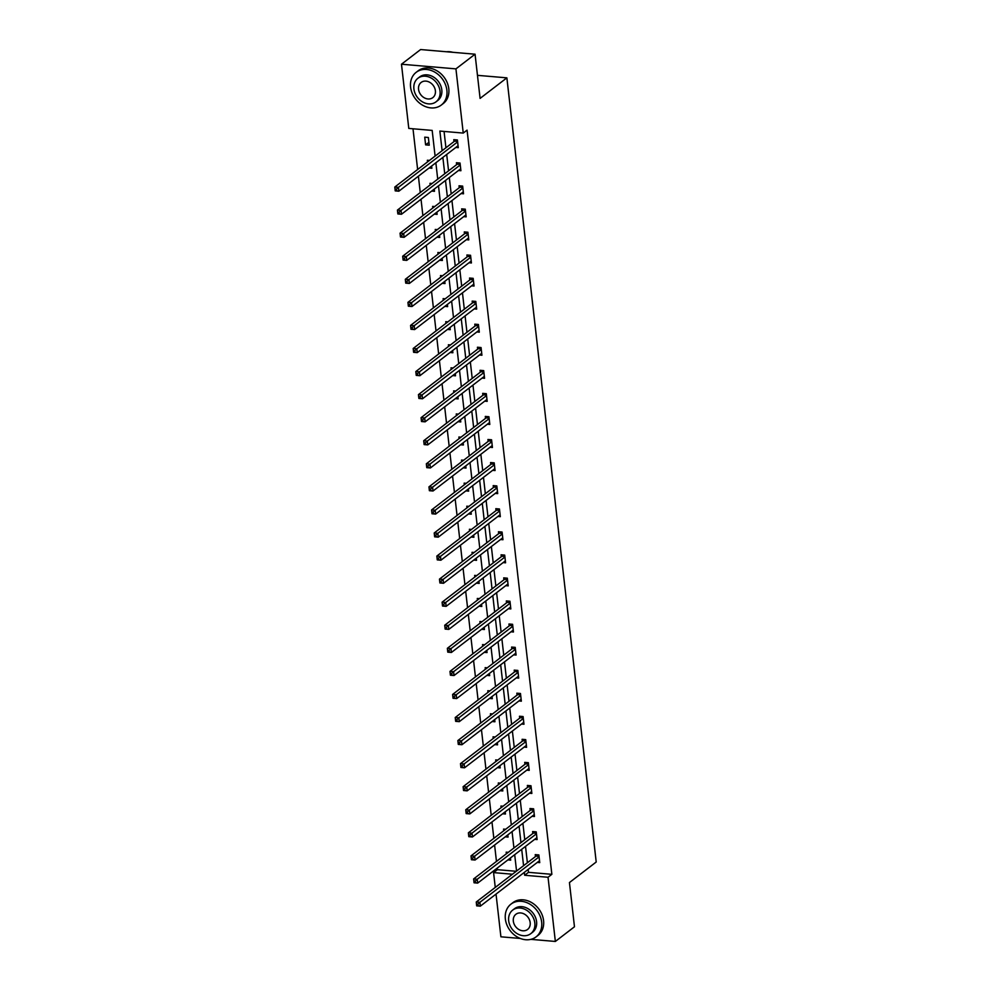 <?xml version="1.0" encoding="UTF-8"?>
<svg xmlns="http://www.w3.org/2000/svg" width="991" height="991" viewBox="0 0 991 991"><rect width="100%" height="100%" fill="white"/><g stroke="black" fill="none" stroke-linecap="round" stroke-linejoin="round"><path stroke-width="1.49" d="M520.349 938.465L500.901 936.805L496.033 894.105M495.265 887.403L493.58 872.613L512.446 874.223M497.222 868.104L497.408 869.677L493.58 872.613M412.999 128.78L417.632 169.498M418.4 176.2L420.258 192.564M421.026 199.253L422.884 215.629M423.653 222.318L425.511 238.695M426.279 245.384L428.149 261.76M428.905 268.45L430.775 284.826M431.531 291.515L433.401 307.879M434.157 314.581L436.028 330.944M436.796 337.634L438.654 354.01M439.422 360.699L441.28 377.075M442.048 383.765L443.906 400.141M444.674 406.83L446.532 423.207M447.3 429.896L449.171 446.26M449.926 452.961L451.797 469.325M452.553 476.014L454.423 492.391M455.179 499.08L457.049 515.456M457.817 522.146L459.675 538.522M460.443 545.211L462.301 561.587M463.07 568.277L464.928 584.64M465.696 591.342L467.566 607.706M468.322 614.408L470.192 630.771M470.948 637.461L472.818 653.837M473.574 660.526L475.445 676.903M476.2 683.592L478.071 699.968M478.839 706.657L480.697 723.034M481.465 729.723L483.323 746.087M484.091 752.788L485.949 769.152M486.717 775.842L488.588 792.218M489.343 798.907L491.214 815.283M491.97 821.973L493.84 838.349M494.596 845.038L496.466 861.414M435.099 156.095L432.175 130.416L408.788 128.421L401.479 64.229L455.934 68.874L463.243 133.079L439.868 131.072L442.11 150.706M455.934 68.874L475.061 54.195L420.605 49.55L401.479 64.229M475.061 54.195L480.09 98.406L506.872 77.843L596.21 862.009L569.441 882.56L574.47 926.771L555.356 941.45L530.866 939.357M506.872 77.843L477.464 75.341M458.461 170.514L460.914 170.725L460.035 163.032L456.405 162.722L456.628 164.642M463.714 216.645L466.166 216.843L465.287 209.163L461.657 208.853L461.88 210.773M468.978 262.764L471.419 262.974L470.552 255.282L466.922 254.972L467.133 256.904M474.231 308.895L476.683 309.105L475.804 301.413L472.174 301.103L472.385 303.023M479.483 355.026L481.936 355.224L481.056 347.544L477.427 347.234L477.65 349.154M484.735 401.144L487.188 401.355L486.308 393.675L482.679 393.365L482.902 395.285M490 447.275L492.44 447.486L491.573 439.793L487.944 439.484L488.154 441.404M495.252 493.407L497.705 493.617L496.825 485.924L493.196 485.615L493.407 487.535M500.505 539.525L502.957 539.736L502.078 532.056L498.448 531.746L498.671 533.666M505.757 585.656L508.21 585.867L507.33 578.174L503.701 577.864L503.924 579.785M511.022 631.787L513.462 631.998L512.595 624.305L508.965 623.996L509.176 625.916M516.274 677.906L518.727 678.117L517.847 670.436L514.218 670.127L514.44 672.047M521.526 724.037L523.979 724.248L523.099 716.555L519.47 716.245L519.693 718.165M526.778 770.168L529.231 770.379L528.352 762.686L524.722 762.376L524.945 764.296M532.043 816.287L534.483 816.497L533.616 808.817L529.987 808.507L530.197 810.427M537.295 862.418L539.748 862.628L538.869 854.936L535.239 854.626L535.462 856.546M444.067 131.431L445.925 147.77M446.693 154.472L448.564 170.836M449.319 177.525L451.19 193.902M451.946 200.591L453.816 216.967M454.572 223.656L456.442 240.033M457.198 246.722L459.068 263.098M459.836 269.787L461.695 286.151M462.463 292.853L464.321 309.217M465.089 315.906L466.947 332.282M467.715 338.972L469.585 355.348M470.341 362.037L472.212 378.413M472.967 385.103L474.838 401.479M475.593 408.168L477.464 424.532M478.232 431.234L480.09 447.598M480.858 454.299L482.716 470.663M483.484 477.352L485.342 493.729M486.11 500.418L487.968 516.794M488.736 523.483L490.607 539.86M491.363 546.549L493.233 562.925M493.989 569.614L495.859 585.978M496.615 592.68L498.485 609.044M499.253 615.733L501.112 632.109M501.88 638.799L503.738 655.175M504.506 661.864L506.364 678.24M507.132 684.93L509.002 701.306M509.758 707.995L511.629 724.359M512.384 731.061L514.255 747.425M515.01 754.114L516.881 770.49M517.636 777.179L519.507 793.556M520.275 800.245L522.133 816.621M522.901 823.31L524.759 839.687M525.527 846.376L527.385 862.74M528.153 869.441L528.488 872.328L551.863 874.322L467.071 130.131L463.243 133.079M534.669 839.352L537.122 839.563L536.242 831.87L532.613 831.56L532.824 833.493M529.417 793.234L531.857 793.432L530.99 785.752L527.361 785.442L527.571 787.362M524.152 747.103L526.605 747.313L525.726 739.62L522.096 739.311L522.319 741.231M518.9 700.971L521.353 701.182L520.473 693.489L516.844 693.18L517.067 695.112M513.648 654.853L516.088 655.051L515.221 647.371L511.591 647.061L511.802 648.981M508.383 608.722L510.836 608.932L509.969 601.24L506.327 600.93L506.55 602.85M503.131 562.591L505.583 562.801L504.704 555.109L501.074 554.799L501.297 556.731M497.878 516.46L500.331 516.67L499.452 508.99L495.822 508.68L496.045 510.6M492.626 470.341L495.066 470.552L494.199 462.859L490.57 462.549L490.78 464.469M487.361 424.21L489.814 424.421L488.935 416.728L485.305 416.418L485.528 418.351M482.109 378.079L484.562 378.289L483.682 370.609L480.053 370.3L480.276 372.22M476.857 331.96L479.31 332.171L478.43 324.478L474.8 324.168L475.023 326.089M471.605 285.829L474.045 286.04L473.178 278.347L469.548 278.037L469.759 279.957M466.34 239.698L468.793 239.909L467.913 232.228L464.284 231.919L464.506 233.839M461.088 193.579L463.54 193.79L462.661 186.097L459.031 185.788L459.254 187.708M455.835 147.448L458.288 147.659L457.408 139.966L453.779 139.657L454.002 141.577M551.863 874.322L548.035 877.258L555.356 941.45M516.559 871.064L514.688 854.688M513.933 847.999L512.062 831.622M511.306 824.933L509.436 808.569M508.68 801.868L506.81 785.504M506.042 778.815L504.184 762.438M503.416 755.749L501.557 739.373M500.789 732.683L498.931 716.307M498.163 709.618L496.293 693.242M495.537 686.552L493.667 670.189M492.911 663.487L491.04 647.123M490.285 640.421L488.414 624.057M487.646 617.368L485.788 600.992M485.02 594.303L483.162 577.926M482.394 571.237L480.536 554.861M479.768 548.172L477.91 531.808M477.142 525.106L475.271 508.742M474.516 502.041L472.645 485.677M471.889 478.987L470.019 462.611M469.263 455.922L467.393 439.546M466.625 432.856L464.767 416.48M463.999 409.791L462.14 393.415M461.372 386.725L459.514 370.361M458.746 363.66L456.876 347.296M456.12 340.607L454.25 324.23M453.494 317.541L451.623 301.165M450.868 294.476L448.997 278.099M448.242 271.41L446.371 255.034M445.603 248.345L443.745 231.981M442.977 225.279L441.119 208.915M440.351 202.226L438.493 185.85M437.725 179.16L435.854 162.784M524.326 872.377L524.66 875.264L548.035 877.258M442.866 157.408L444.736 173.772M445.492 180.473L447.362 196.837M448.118 203.527L449.988 219.903M450.756 226.592L452.614 242.968M453.382 249.658L455.241 266.034M456.009 272.723L457.867 289.099M458.635 295.789L460.505 312.153M461.261 318.854L463.131 335.218M463.887 341.907L465.758 358.284M466.513 364.973L468.384 381.349M469.139 388.038L471.01 404.415M471.778 411.104L473.636 427.48M474.404 434.169L476.262 450.533M477.03 457.235L478.888 473.599M479.656 480.288L481.527 496.664M482.283 503.354L484.153 519.73M484.909 526.419L486.779 542.795M487.535 549.485L489.405 565.861M490.173 572.55L492.031 588.914M492.8 595.616L494.658 611.98M495.426 618.669L497.284 635.045M498.052 641.734L499.922 658.111M500.678 664.8L502.548 681.176M503.304 687.865L505.175 704.242M505.93 710.931L507.801 727.295M508.556 733.997L510.427 750.36M511.195 757.062L513.053 773.426M513.821 780.115L515.679 796.491M516.447 803.181L518.305 819.557M519.073 826.246L520.944 842.623M521.7 849.312L523.57 865.676M497.408 869.677L516.274 871.287M428.36 137.489L429.239 145.181L425.61 144.872L424.73 137.179L428.36 137.489M431.618 166.042L431.865 168.247L429.066 167.999M427.555 161.892L427.369 160.245L429.462 160.431M434.244 189.108L434.492 191.313L431.692 191.065M430.181 184.945L429.995 183.31L432.088 183.484M436.87 212.173L437.13 214.366L434.318 214.13M432.807 208.011L432.621 206.376L434.715 206.549M439.496 235.226L439.756 237.431L436.944 237.196M435.433 231.076L435.247 229.441L437.341 229.615M442.135 258.292L442.382 260.497L439.57 260.261M438.059 254.142L437.873 252.494L439.967 252.68M444.761 281.357L445.009 283.562L442.197 283.327M440.685 277.207L440.5 275.56L442.593 275.746M447.387 304.423L447.635 306.628L444.835 306.38M443.311 300.273L443.126 298.625L445.219 298.811M450.013 327.488L450.261 329.693L447.461 329.446M445.95 323.339L445.752 321.691L447.845 321.864M452.639 350.554L452.887 352.746L450.087 352.511M448.576 346.392L448.39 344.757L450.484 344.93M455.265 373.619L455.513 375.812L452.714 375.577M451.202 369.457L451.016 367.822L453.11 367.995M457.892 396.673L458.152 398.877L455.34 398.642M453.828 392.523L453.643 390.875L455.736 391.061M460.518 419.738L460.778 421.943L457.966 421.708M456.455 415.588L456.269 413.941L458.362 414.127M463.156 442.804L463.404 445.009L460.592 444.761M459.081 438.654L458.895 437.006L460.988 437.192M465.782 465.869L466.03 468.074L463.218 467.826M461.707 461.719L461.521 460.072L463.615 460.245M468.409 488.935L468.656 491.127L465.857 490.892M464.333 484.772L464.147 483.137L466.241 483.311M471.035 512L471.282 514.193L468.483 513.957M466.972 507.838L466.773 506.203L468.867 506.376M473.661 535.053L473.909 537.258L471.109 537.023M469.598 530.903L469.412 529.268L471.505 529.442M476.287 558.119L476.547 560.324L473.735 560.088M472.224 553.969L472.038 552.321L474.132 552.507M478.913 581.184L479.173 583.389L476.361 583.142M474.85 577.035L474.664 575.387L476.758 575.573M481.552 604.25L481.799 606.455L478.987 606.207M477.476 600.1L477.29 598.453L479.384 598.626M484.178 627.315L484.426 629.52L481.614 629.273M480.102 623.153L479.917 621.518L482.01 621.691M486.804 650.381L487.052 652.573L484.24 652.338M482.728 646.219L482.543 644.584L484.636 644.757M489.43 673.434L489.678 675.639L486.878 675.404M485.355 669.284L485.169 667.649L487.262 667.823M492.056 696.5L492.304 698.705L489.504 698.469M487.993 692.35L487.807 690.702L489.888 690.888M494.682 719.565L494.93 721.77L492.131 721.535M490.619 715.415L490.434 713.768L492.527 713.954M497.309 742.631L497.569 744.836L494.757 744.588M493.245 738.481L493.06 736.833L495.153 737.019M499.935 765.696L500.195 767.901L497.383 767.653M495.872 761.534L495.686 759.899L497.779 760.072M502.573 788.762L502.821 790.954L500.009 790.719M498.498 784.599L498.312 782.964L500.405 783.138M505.199 811.815L505.447 814.02L502.635 813.784M501.124 807.665L500.938 806.03L503.032 806.203M507.826 834.88L508.073 837.085L505.261 836.85M503.75 830.731L503.564 829.083L505.658 829.269M510.452 857.946L510.699 860.151L507.9 859.915M506.389 853.796L506.19 852.149L508.284 852.334M528.488 872.328L524.66 875.264M428.917 142.332L425.61 144.872M539.03 856.335L536.069 856.088L476.25 902.008L479.879 902.318L539.092 856.856M477.935 904.139L479.879 902.318L480.313 906.17L476.683 905.861L478.108 905.687L477.935 904.139L476.473 904.015L476.646 905.563M539.525 860.708L480.313 906.17L478.108 905.687M536.069 856.088A1.648 0.78 94.9 0 0 536.342 855.753L536.911 854.775M476.25 902.008L476.473 904.015M505.36 918.967A20.638 16.748 -127.5 0 0 517.302 936.99A20.638 16.748 -127.5 0 0 536.069 936.879A20.638 16.748 -127.5 0 0 541.656 922.064A20.638 16.748 -127.5 0 0 529.714 904.052A20.638 16.748 -127.5 0 0 510.947 904.151A20.638 16.748 -127.5 0 0 505.36 918.967M536.069 936.879L537.989 935.417A20.638 16.748 -127.5 0 0 543.576 920.602A20.638 16.748 -127.5 0 0 531.634 902.578A20.638 16.748 -127.5 0 0 512.855 902.677L510.947 904.151M512.706 910.085L514.465 908.735A14.853 12.053 52.5 0 1 527.98 908.66A14.853 12.053 52.5 0 1 536.577 921.63A14.853 12.053 52.5 0 1 532.551 932.296L530.792 933.646A14.853 12.053 -127.5 0 0 534.818 922.98A14.853 12.053 -127.5 0 0 526.221 910.011A14.853 12.053 -127.5 0 0 512.706 910.085A14.853 12.053 -127.5 0 0 508.68 920.75A14.853 12.053 -127.5 0 0 517.277 933.72A14.853 12.053 -127.5 0 0 530.792 933.646M530.173 922.584A9.576 7.767 -127.5 0 0 524.623 914.222A9.576 7.767 -127.5 0 0 515.915 914.272A9.576 7.767 -127.5 0 0 513.326 921.147A9.576 7.767 -127.5 0 0 518.863 929.508A9.576 7.767 -127.5 0 0 527.584 929.459A9.576 7.767 -127.5 0 0 530.173 922.584M410.584 87.146A20.638 16.748 -127.5 0 0 422.525 105.157A20.638 16.748 -127.5 0 0 441.292 105.058A20.638 16.748 -127.5 0 0 446.879 90.243A20.638 16.748 -127.5 0 0 434.938 72.219A20.638 16.748 -127.5 0 0 416.17 72.331A20.638 16.748 -127.5 0 0 410.584 87.146M441.292 105.058L443.212 103.584A20.638 16.748 -127.5 0 0 448.799 88.769A20.638 16.748 -127.5 0 0 436.858 70.757A20.638 16.748 -127.5 0 0 418.078 70.857L416.17 72.331M417.929 78.264L419.689 76.914A14.853 12.053 52.5 0 1 433.203 76.84A14.853 12.053 52.5 0 1 441.8 89.809A14.853 12.053 52.5 0 1 437.774 100.475L436.015 101.825A14.853 12.053 -127.5 0 0 440.041 91.16A14.853 12.053 -127.5 0 0 431.444 78.19A14.853 12.053 -127.5 0 0 417.929 78.264A14.853 12.053 -127.5 0 0 413.904 88.93A14.853 12.053 -127.5 0 0 422.5 101.9A14.853 12.053 -127.5 0 0 436.015 101.825M435.396 90.763A9.576 7.767 -127.5 0 0 429.859 82.402A9.576 7.767 -127.5 0 0 421.138 82.451A9.576 7.767 -127.5 0 0 418.549 89.326A9.576 7.767 -127.5 0 0 424.098 97.688A9.576 7.767 -127.5 0 0 432.807 97.638A9.576 7.767 -127.5 0 0 435.396 90.763M452.85 52.3A20.638 16.748 -127.5 0 0 446.507 51.755M536.404 833.27L533.443 833.022L473.624 878.943L477.253 879.252L536.465 833.803M475.296 881.086L477.253 879.252L477.687 883.105L474.057 882.795L475.482 882.622L475.296 881.086L473.847 880.962L474.02 882.498M536.899 837.643L477.687 883.105L475.482 882.622M533.443 833.022A1.648 0.78 94.9 0 0 533.715 832.688L534.273 831.709M473.624 878.943L473.847 880.962M533.777 810.204L530.817 809.957L470.998 855.89L474.627 856.199L533.827 810.737M472.67 858.02L474.627 856.199L475.061 860.039L471.431 859.73L472.843 859.556L472.67 858.02L471.22 857.896L471.394 859.432M534.273 814.577L475.061 860.039L472.843 859.556M530.817 809.957A1.648 0.78 94.9 0 0 531.089 809.622L531.647 808.644M470.998 855.89L471.22 857.896M531.139 787.139L528.191 786.891L468.371 832.824L472.001 833.134L531.201 787.672M470.044 834.955L472.001 833.134L472.434 836.974L468.805 836.664L470.217 836.491L470.044 834.955L468.594 834.831L468.768 836.367M531.647 791.512L472.434 836.974L470.217 836.491M528.191 786.891A1.648 0.78 94.9 0 0 528.463 786.557L529.021 785.578M468.371 832.824L468.594 834.831M528.513 764.086L525.552 763.826L465.745 809.758L469.375 810.068L528.575 764.606M467.418 811.889L469.375 810.068L469.808 813.908L466.179 813.599L467.591 813.425L467.418 811.889L465.968 811.765L466.142 813.301M529.008 768.446L469.808 813.908L467.591 813.425M525.552 763.826A1.648 0.78 94.9 0 0 525.825 763.504L526.394 762.513M465.745 809.758L465.968 811.765M525.887 741.02L522.926 740.76L463.107 786.693L466.736 787.003L525.948 741.541M464.791 788.824L466.736 787.003L467.182 790.843L463.553 790.533L464.965 790.36L464.791 788.824L463.342 788.7L463.515 790.236M526.382 745.393L467.182 790.843L464.965 790.36M522.926 740.76A1.648 0.78 94.9 0 0 523.198 740.438L523.768 739.459M463.107 786.693L463.342 788.7M523.26 717.955L520.3 717.707L460.481 763.627L464.11 763.937L523.322 718.475M462.165 765.758L464.11 763.937L464.556 767.79L460.926 767.48L462.339 767.307L462.165 765.758L460.716 765.634L460.889 767.183M523.756 722.328L464.556 767.79L462.339 767.307M520.3 717.707A1.648 0.78 94.9 0 0 520.572 717.373L521.142 716.394M460.481 763.627L460.716 765.634M520.634 694.889L517.674 694.641L457.854 740.562L461.484 740.872L520.696 695.422M459.539 742.705L461.484 740.872L461.93 744.724L458.288 744.414L459.713 744.241L459.539 742.705L458.077 742.581L458.263 744.117M521.13 699.262L461.93 744.724L459.713 744.241M517.674 694.641A1.648 0.78 94.9 0 0 517.946 694.307L518.516 693.328M457.854 740.562L458.077 742.581M518.008 671.824L515.047 671.576L455.228 717.509L458.858 717.818L518.07 672.356M456.901 719.639L458.858 717.818L459.291 721.659L455.662 721.349L457.086 721.175L456.901 719.639L455.451 719.516L455.625 721.052M518.504 676.196L459.291 721.659L457.086 721.175M515.047 671.576A1.648 0.78 94.9 0 0 515.32 671.241L515.877 670.263M455.228 717.509L455.451 719.516M515.382 648.758L512.421 648.51L452.602 694.443L456.232 694.753L515.431 649.291M454.274 696.574L456.232 694.753L456.665 698.593L453.036 698.283L454.448 698.11L454.274 696.574L452.825 696.45L452.998 697.986M515.877 653.131L456.665 698.593L454.448 698.11M512.421 648.51A1.648 0.78 94.9 0 0 512.694 648.176L513.251 647.197M452.602 694.443L452.825 696.45M512.743 625.705L509.795 625.445L449.976 671.378L453.605 671.687L512.805 626.225M451.648 673.508L453.605 671.687L454.039 675.528L450.41 675.218L451.822 675.044L451.648 673.508L450.199 673.385L450.372 674.921M513.251 630.065L454.039 675.528L451.822 675.044M509.795 625.445A1.648 0.78 94.9 0 0 510.068 625.11L510.625 624.132M449.976 671.378L450.199 673.385M510.117 602.639L507.169 602.379L447.35 648.312L450.979 648.622L510.179 603.16M449.022 650.443L450.979 648.622L451.413 652.462L447.783 652.152L449.196 651.979L449.022 650.443L447.573 650.319L447.746 651.855M510.625 607.012L451.413 652.462L449.196 651.979M507.169 602.379A1.648 0.78 94.9 0 0 507.442 602.057L507.999 601.079M447.35 648.312L447.573 650.319M507.491 579.574L504.53 579.314L444.711 625.247L448.353 625.556L507.553 580.094M446.396 627.377L448.353 625.556L448.787 629.396L445.157 629.087L446.569 628.926L446.396 627.377L444.947 627.253L445.12 628.802M507.987 583.947L448.787 629.396L446.569 628.926M504.53 579.314A1.648 0.78 94.9 0 0 504.803 578.992L505.373 578.013M444.711 625.247L444.947 627.253M504.865 556.508L501.904 556.261L442.085 602.181L445.715 602.491L504.927 557.041M443.77 604.324L445.715 602.491L446.161 606.343L442.531 606.034L443.943 605.86L443.77 604.324L442.32 604.2L442.494 605.736M505.36 560.881L446.161 606.343L443.943 605.86M501.904 556.261A1.648 0.78 94.9 0 0 502.177 555.926L502.747 554.948M442.085 602.181L442.32 604.2M502.239 533.443L499.278 533.195L439.459 579.116L443.088 579.425L502.301 533.976M441.144 581.259L443.088 579.425L443.534 583.278L439.905 582.968L441.317 582.795L441.144 581.259L439.682 581.135L439.868 582.671M502.734 537.816L443.534 583.278L441.317 582.795M499.278 533.195A1.648 0.78 94.9 0 0 499.551 532.861L500.121 531.882M439.459 579.116L439.682 581.135M499.613 510.377L496.652 510.13L436.833 556.062L440.462 556.372L499.675 510.91M438.517 558.193L440.462 556.372L440.908 560.212L437.266 559.903L438.691 559.729L438.517 558.193L437.056 558.069L437.229 559.605M500.108 514.75L440.908 560.212L438.691 559.729M496.652 510.13A1.648 0.78 94.9 0 0 496.925 509.795L497.494 508.817M436.833 556.062L437.056 558.069M496.986 487.312L494.026 487.064L434.207 532.997L437.836 533.307L497.048 487.845M435.879 535.128L437.836 533.307L438.27 537.147L434.64 536.837L436.065 536.664L435.879 535.128L434.43 535.004L434.603 536.54M497.482 491.685L438.27 537.147L436.065 536.664M494.026 487.064A1.648 0.78 94.9 0 0 494.298 486.73L494.856 485.751M434.207 532.997L434.43 535.004M494.36 464.259L491.4 463.999L431.58 509.931L435.21 510.241L494.41 464.779M433.253 512.062L435.21 510.241L435.644 514.081L432.014 513.772L433.426 513.598L433.253 512.062L431.803 511.938L431.977 513.474M494.856 468.632L435.644 514.081L433.426 513.598M491.4 463.999A1.648 0.78 94.9 0 0 491.672 463.677L492.23 462.698M431.58 509.931L431.803 511.938M491.722 441.193L488.774 440.933L428.954 486.866L432.584 487.176L491.784 441.713M430.627 488.997L432.584 487.176L433.017 491.016L429.388 490.706L430.8 490.533L430.627 488.997L429.177 488.873L429.351 490.409M492.23 445.566L433.017 491.016L430.8 490.533M488.774 440.933A1.648 0.78 94.9 0 0 489.046 440.611L489.604 439.632M428.954 486.866L429.177 488.873M489.096 418.128L486.147 417.88L426.328 463.8L429.958 464.11L489.158 418.66M428.001 465.943L429.958 464.11L430.391 467.963L426.762 467.653L428.174 467.479L428.001 465.943L426.551 465.82L426.725 467.356M489.604 422.5L430.391 467.963L428.174 467.479M486.147 417.88A1.648 0.78 94.9 0 0 486.42 417.545L486.977 416.567M426.328 463.8L426.551 465.82M486.47 395.062L483.509 394.814L423.69 440.735L427.332 441.045L486.531 395.595M425.374 442.878L427.332 441.045L427.765 444.897L424.136 444.587L425.548 444.414L425.374 442.878L423.925 442.754L424.098 444.29M486.965 399.435L427.765 444.897L425.548 444.414M483.509 394.814A1.648 0.78 94.9 0 0 483.781 394.48L484.351 393.501M423.69 440.735L423.925 442.754M483.843 371.997L480.883 371.749L421.064 417.682L424.693 417.991L483.905 372.529M422.748 419.812L424.693 417.991L425.139 421.832L421.509 421.522L422.922 421.348L422.748 419.812L421.299 419.689L421.472 421.225M484.339 376.369L425.139 421.832L422.922 421.348M480.883 371.749A1.648 0.78 94.9 0 0 481.155 371.414L481.725 370.436M421.064 417.682L421.299 419.689M481.217 348.931L478.257 348.683L418.437 394.616L422.067 394.926L481.279 349.464M420.122 396.747L422.067 394.926L422.513 398.766L418.883 398.456L420.295 398.283L420.122 396.747L418.66 396.623L418.846 398.159M481.713 353.304L422.513 398.766L420.295 398.283M478.257 348.683A1.648 0.78 94.9 0 0 478.529 348.349L479.099 347.37M418.437 394.616L418.66 396.623M478.591 325.878L475.63 325.618L415.811 371.551L419.441 371.86L478.653 326.398M417.496 373.681L419.441 371.86L419.874 375.7L416.245 375.391L417.669 375.217L417.496 373.681L416.034 373.557L416.208 375.094M479.087 330.238L419.874 375.7L417.669 375.217M475.63 325.618A1.648 0.78 94.9 0 0 475.903 325.296L476.473 324.305M415.811 371.551L416.034 373.557M475.965 302.812L473.004 302.552L413.185 348.485L416.815 348.795L476.027 303.333M414.857 350.616L416.815 348.795L417.248 352.635L413.619 352.325L415.043 352.152L414.857 350.616L413.408 350.492L413.581 352.028M476.46 307.185L417.248 352.635L415.043 352.152M473.004 302.552A1.648 0.78 94.9 0 0 473.277 302.23L473.834 301.252M413.185 348.485L413.408 350.492M473.339 279.747L470.378 279.499L410.559 325.42L414.188 325.729L473.388 280.267M412.231 327.55L414.188 325.729L414.622 329.582L410.992 329.272L412.405 329.099L412.231 327.55L410.782 327.426L410.955 328.975M473.834 284.12L414.622 329.582L412.405 329.099M470.378 279.499A1.648 0.78 94.9 0 0 470.651 279.165L471.208 278.186M410.559 325.42L410.782 327.426M470.7 256.681L467.752 256.434L407.933 302.354L411.562 302.664L470.762 257.214M409.605 304.497L411.562 302.664L411.996 306.516L408.366 306.207L409.779 306.033L409.605 304.497L408.156 304.373L408.329 305.909M471.208 261.054L411.996 306.516L409.779 306.033M467.752 256.434A1.648 0.78 94.9 0 0 468.025 256.099L468.582 255.121M407.933 302.354L408.156 304.373M468.074 233.616L465.113 233.368L405.307 279.301L408.936 279.611L468.136 234.149M406.979 281.432L408.936 279.611L409.37 283.451L405.74 283.141L407.152 282.968L406.979 281.432L405.53 281.308L405.703 282.844M468.57 237.989L409.37 283.451L407.152 282.968M465.113 233.368A1.648 0.78 94.9 0 0 465.386 233.034L465.956 232.055M405.307 279.301L405.53 281.308M465.448 210.55L462.487 210.303L402.668 256.235L406.298 256.545L465.51 211.083M404.353 258.366L406.298 256.545L406.744 260.385L403.114 260.076L404.526 259.902L404.353 258.366L402.903 258.242L403.077 259.778M465.943 214.923L406.744 260.385L404.526 259.902M462.487 210.303A1.648 0.78 94.9 0 0 462.76 209.968L463.33 208.99M402.668 256.235L402.903 258.242M462.822 187.497L459.861 187.237L400.042 233.17L403.671 233.48L462.884 188.017M401.727 235.301L403.671 233.48L404.117 237.32L400.488 237.01L401.9 236.837L401.727 235.301L400.277 235.177L400.451 236.713M463.317 191.858L404.117 237.32L401.9 236.837M459.861 187.237A1.648 0.78 94.9 0 0 460.134 186.915L460.704 185.924M400.042 233.17L400.277 235.177M460.196 164.432L457.235 164.172L397.416 210.104L401.045 210.414L460.258 164.952M399.1 212.235L401.045 210.414L401.491 214.254L397.862 213.945L399.274 213.771L399.1 212.235L397.639 212.111L397.825 213.647M460.691 168.804L401.491 214.254L399.274 213.771M457.235 164.172A1.648 0.78 94.9 0 0 457.508 163.849L458.077 162.871M397.416 210.104L397.639 212.111M457.569 141.366L454.609 141.118L394.79 187.039L398.419 187.349L457.631 141.886M396.462 189.17L398.419 187.349L398.853 191.201L395.223 190.891L396.648 190.718L396.462 189.17L395.013 189.046L395.186 190.594M458.065 145.739L398.853 191.201L396.648 190.718M454.609 141.118A1.648 0.78 94.9 0 0 454.881 140.784L455.451 139.805M394.79 187.039L395.013 189.046M538.98 855.976L536.342 855.753M536.354 832.911L533.715 832.688M533.728 809.845L531.089 809.622M531.102 786.792L528.463 786.557M528.476 763.727L525.825 763.504M525.849 740.661L523.198 740.438M523.223 717.595L520.572 717.373M520.597 694.53L517.946 694.307M517.959 671.464L515.32 671.241M515.332 648.411L512.694 648.176M512.706 625.346L510.068 625.11M510.08 602.28L507.442 602.057M507.454 579.215L504.803 578.992M504.828 556.149L502.177 555.926M502.202 533.084L499.551 532.861M499.575 510.018L496.925 509.795M496.937 486.965L494.298 486.73M494.311 463.899L491.672 463.677M491.685 440.834L489.046 440.611M489.059 417.768L486.42 417.545M486.432 394.703L483.781 394.48M483.806 371.637L481.155 371.414M481.18 348.584L478.529 348.349M478.554 325.519L475.903 325.296M475.915 302.453L473.277 302.23M473.289 279.388L470.651 279.165M470.663 256.322L468.025 256.099M468.037 233.257L465.386 233.034M465.411 210.203L462.76 209.968M462.785 187.138L460.134 186.915M460.158 164.072L457.508 163.849M457.52 141.007L454.881 140.784"/></g></svg>
